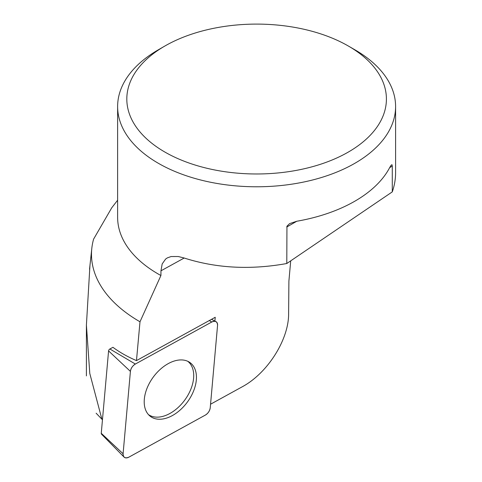 <?xml version="1.0" encoding="UTF-8"?>
<svg xmlns="http://www.w3.org/2000/svg" width="482" height="482" viewBox="0 0 482 482"><rect width="100%" height="100%" fill="white"/><g stroke="black" fill="none" stroke-linecap="round" stroke-linejoin="round"><path stroke-width="0.72" d="M354.891 49.797A138.985 80.241 180 0 1 354.891 49.803A138.985 80.241 180 0 1 395.595 106.54A138.985 80.241 180 0 1 311.462 180.268A138.985 80.241 180 0 1 160.922 164.736A138.985 80.241 180 0 1 117.626 106.54A138.985 80.241 180 0 1 158.337 49.803L164.832 46.049A129.797 74.939 180 0 1 348.396 46.049L354.891 49.797L348.396 46.049A129.797 74.939 180 0 1 348.396 152.029A129.797 74.939 180 0 1 164.832 152.029A129.797 74.939 180 0 1 164.832 46.049M117.626 106.54L117.626 217.328A138.985 80.241 180 0 0 160.922 275.523L160.958 270.818L162.181 263.931L165.627 259.045L167.356 257.876L171.11 256.538L178.268 256.526L183.901 257.93C215.972 268.245 250.266 270.107 286.784 263.515L286.953 226.191L289.598 223.624L296.767 221.25L286.784 227.016M389.667 167.615L391.083 165.26L391.987 164.711L392.282 166.103L389.667 167.615A138.985 80.241 180 0 1 296.767 221.25M395.595 172.761C395.589 179.153 394.481 185.528 392.282 191.884L392.282 166.103M160.916 275.517L139.997 321.783L136.472 360.608C127.549 356.77 119.705 352.342 112.939 347.305L109.878 348.986L135.352 364.043A6.893 4.362 126.4 0 0 130.411 371.387L123.091 453.767A6.893 4.362 126.4 0 0 124.037 457.05A6.893 4.362 126.4 0 0 128.881 457.153L205.296 415.116A6.893 4.362 126.4 0 0 210.236 407.772L217.557 325.392A6.893 4.362 126.4 0 0 215.906 321.59A6.893 4.362 126.4 0 0 211.767 322.012L135.352 364.043M139.997 321.783A165.121 95.334 180 0 1 91.815 248.32A165.121 95.334 180 0 1 93.592 239.138L111.722 207.838M102.461 419.756L101.889 419.201L89.791 373.466L86.405 325.109L89.935 265.642M136.472 360.608L215.237 317.277L214.9 321.072M290.706 260.852L288.899 281.108L288.616 313.662C288.832 339.412 267.89 372.713 242.82 386.474L210.55 404.223M101.889 419.201L96.123 413.195M392.282 191.884L286.784 263.515M148.456 414.598A33.119 20.955 126.4 0 0 176.924 408.561A33.119 20.955 126.4 0 0 193.716 375.815A33.119 20.955 126.4 0 0 187.751 361.289M124.037 457.05L101.509 434.168A1.814 1.151 -53.6 0 1 101.262 433.3L108.577 350.92A1.814 1.151 -53.6 0 1 109.878 348.986M151.697 417.255A33.403 21.136 126.4 0 0 188.54 400.422A33.403 21.136 126.4 0 0 189.137 362.024A33.403 21.136 126.4 0 0 188.944 361.91A33.403 21.136 126.4 0 0 153.21 377.183A33.403 21.136 126.4 0 0 149.565 415.707A33.403 21.136 126.4 0 0 151.697 417.255M205.266 415.135C208.103 413.357 209.76 410.893 210.242 407.742L217.557 325.422C217.418 321.614 215.478 320.482 211.737 322.024L135.382 364.031C132.544 365.802 130.887 368.266 130.405 371.417L123.091 453.737C123.229 457.551 125.169 458.683 128.911 457.135L205.266 415.135M184.184 258.027L160.958 270.818M211.767 322.012L209.29 320.548M101.262 433.3L123.091 453.767M130.411 371.387L108.577 350.92M395.595 106.54L395.595 173.02M91.815 248.32L89.544 269.245M117.626 200.205L111.716 207.832M86.405 325.109L86.405 375.906M211.52 319.325L215.906 321.59"/></g></svg>
